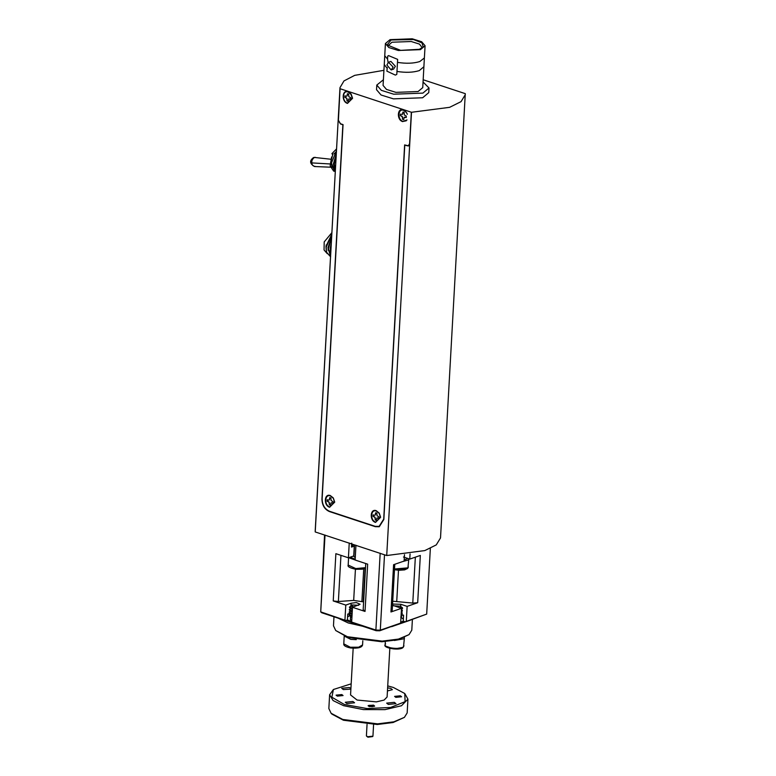 <?xml version="1.0" encoding="UTF-8"?>
<svg xmlns="http://www.w3.org/2000/svg" width="776" height="776" viewBox="0 0 776 776"><rect width="100%" height="100%" fill="white"/><g stroke="black" fill="none" stroke-linecap="round" stroke-linejoin="round"><path stroke-width="1.16" d="M373.043 705.258C374.498 706.49 373.372 706.878 369.677 706.422L368.94 705.394L373.043 705.258L374.459 706.305M368.93 705.394L368.231 705.956M369.279 706.558L368.125 705.656L373.44 705.112L374.595 706.014L369.279 706.558M387.728 685.877L393.374 687.468L404.752 693.502L405.12 701.659L390.561 707.479L367.067 708.556L344.292 704.462L331.866 697.226L333.408 689.505L351.179 683.831M341.818 694.568L336.066 695.15L337.317 696.13L343.06 695.548L341.818 694.568M400.348 695.8L394.596 696.382L395.847 697.352L401.599 696.77L400.348 695.8M350.917 688.487L349.345 687.507L341.702 688.283L343.361 689.583L350.878 689.117M352.915 701.475L345.281 702.251L346.93 703.551L354.574 702.775L352.915 701.475M394.305 702.338L386.671 703.114L388.32 704.414L395.964 703.638L394.305 702.338M387.447 690.941L392.384 689.67L390.735 688.38L387.622 687.866M353.167 648.222L350.558 694.937L357.067 700.039L376.389 701.882L384.11 700.068L387.108 696.984L389.824 648.406M333.408 689.505L329.616 694.762L333.117 700.573L343.564 705.675L363.449 709.603L384.983 709.633L401.502 705.743L407.933 699.137L404.752 693.502M329.616 694.762L328.849 708.546L331.1 713.27L342.798 719.468L377.563 723.862L393.81 721.835L404.403 717.363L407.167 712.931L407.933 699.137M335.727 630.529L348.036 637.484L381.879 641.762L397.7 639.783L409.03 634.632L398.437 639.094L382.19 641.122L347.425 636.727L335.727 630.529L333.476 625.805L333.971 616.794M332.031 714.182L343.409 720.225L377.252 724.503L393.073 722.524L404.403 717.363M412.395 619.471L411.794 630.19L409.03 634.632M394.402 640.481L403.966 638.774L404.364 637.571M343.778 643.867L350.345 647.242L358.657 647.213L362.576 644.924C361.926 647.591 357.901 648.6 350.49 647.96C345.708 646.932 343.467 645.574 343.778 643.867L344.214 636.058L350.781 639.366L356.281 639.647M362.479 626.193L348.191 622.944L338.22 618.191M410.688 620.053L391.618 626.668M367.048 724.377L366.408 735.823L367.572 736.734L372.936 736.182L373.586 724.561M352.44 622.769L320.721 611.876L321.671 612.73L345.562 620.616M405.46 621.867L426.684 614.097L399.621 623.758M366.602 736.211L367.96 737.2L372.703 736.56M351.741 620.664L350.374 619.539L350.51 617.027M351.673 621.867L347.435 619.976L351.693 621.489M400.639 622.187L403.239 621.149L400.688 622.73M405.266 621.809L403.248 621.139L403.365 619.17L400.755 617.036M350.539 613.098L347.755 614.058L347.415 619.976L345.727 620.558M379.716 630.781L400.668 623.099L380.298 630.16L375.885 630.063L376.166 630.713L379.716 630.781L380.298 630.16L384.508 554.801M380.172 553.24L375.885 630.063L351.664 622.08L352.275 622.827L376.166 630.713M325.018 535.042L320.721 611.876L324.552 535.023M351.906 617.706L351.121 617.347M363.614 601.885L353.681 600.42L338.375 601.507L333.234 600.954L345.776 605.086L344.942 619.859M349.239 543.035L348.414 557.808L335.872 553.676L333.234 600.954M349.53 615.814L347.609 616.813M401.27 612.322L402.337 611.061L401.803 609.616M402.375 610.46L401.299 611.711M401.134 614.786L402.201 613.525L401.667 612.08M402.24 612.924L401.163 614.175M403.345 619.17L403.568 615.232L401.531 614.534M401.871 614.67L402.104 615.378L401.027 616.639M401.299 617.065L400.95 617.958M393.51 605.804L400.067 606.192L400.755 607.404L400.047 607.851M400.755 607.404L402.317 608.529L401.444 609.257M352.275 611.013L349.258 609.606L350.791 608.588M352.139 613.476L349.122 612.07L350.645 611.052M352.003 615.931L348.977 614.466L349.879 613.729M351.906 617.609L350.219 616.163M348.977 614.466L349.695 615.892L351.955 616.881M349.122 612.07L349.83 613.428L352.091 614.417M349.258 609.606L349.966 610.974L352.226 611.954M352.42 608.549L349.394 607.152L350.102 608.51L352.362 609.49M351.47 606.667L353.002 607.123M349.394 607.152L350.927 606.134M391.861 610.314L390.949 611.983L401.493 608.326L400.668 623.099M404.49 554.646L404.131 561.048L393.587 564.705L390.949 611.983M351.664 622.08L352.488 607.298L365.03 611.439L363.246 609.713M365.03 611.439L367.669 564.162L355.127 560.02L355.951 545.247M406.314 621.149L407.138 606.376L417.682 602.719L412.774 603.068L392.714 601.216M430.35 548.438L426.684 614.097M417.682 602.719L420.33 555.441L409.786 559.089L410.067 553.928M351.897 605.018L350.81 605.571L351.334 606.599L353.051 607.104M350.965 605.474L351.082 603.243L356.31 602.535L360.083 604.271L352.488 607.298M345.776 605.086L351.082 603.243M351.722 543.142L351.499 547.08L354.283 546.12L353.73 555.965L348.414 557.808M402.443 607.753L402.317 608.529L402.443 607.753L400.697 606.512L400.823 604.291L407.138 606.376M401.405 609.858L402.453 608.316M400.988 617.25L402.104 615.378M350.102 608.51L352.382 609.15M349.695 615.892L351.974 616.542M349.83 613.428L352.11 614.078M349.966 610.974L352.246 611.614M401.493 608.326L392.491 605.222M392.171 610.906L394.78 564.288M392.559 604.048L400.823 604.291M409.786 559.089L407.73 558.419L404.189 560.127M403.462 557.013L407.73 558.419M423.182 79.763L465.28 93.653L440.516 537.923L436.267 544.898L424.821 550.582L386.72 555.529L315.221 531.948L315.201 530.92L339.985 87.669L343.972 80.927L354.68 75.359L383.907 70.325M348.715 557.702L357.552 560.825M355.175 559.195L350.141 557.207M354.545 544.917L353.895 556.499L355.262 557.624M400.697 606.512L399.688 606.066L400.697 606.512M402.22 561.708L408.37 559.971L408.768 558.759M315.221 531.948L339.985 87.669M340.004 88.697L338.239 120.222L340.48 123.966L342.876 124.752L321.953 499.055C322.089 505.195 324.572 509.357 329.393 511.539L375.312 526.681L379.28 526.72L383.848 519.474L404.781 145.17L408.37 145.975L409.738 143.803L386.72 555.529M465.299 94.682L461.041 101.646L449.605 107.331L411.503 112.278L409.738 143.803M353.167 607.065L352.061 604.95L358.628 605.299M340.072 88.677L338.404 120.27L340.489 123.762L343.05 124.606L322.127 498.813C322.263 504.953 324.746 509.114 329.567 511.297L375.167 526.332L379.134 526.37L383.713 519.125L404.626 144.928L408.302 145.772L409.582 143.744L411.338 112.229L340.169 88.755M376.796 85.059L376.535 89.715L381.045 94.992L393.471 98.862L422.629 97.766L428.75 92.635L429.012 87.979L422.891 93.11L393.733 94.206L381.307 90.336L376.796 85.059L383.383 79.773M404.781 145.17L408.341 145.985M342.876 124.752L322.011 499.026C322.156 505.166 324.63 509.328 329.46 511.52L375.371 526.662L379.202 526.749M338.307 120.193L340.548 123.937L342.944 124.732M354.06 544.752L351.567 545.897M347.493 103.402C341.333 101.743 342.032 89.298 348.143 91.684L351.14 94.09L352.566 98.203L347.493 103.402M403.636 110.337C397.875 108.087 397.225 119.805 403.016 121.366L407.022 119.941L402.676 121.609C396.517 119.95 397.215 107.495 403.336 109.891L406.333 112.287L407.332 114.314L406.459 112.598L403.636 110.337M329.635 507.252C323.476 505.593 324.174 493.148 330.285 495.534L333.282 497.94L334.708 502.053L329.635 507.252M375.545 522.403C369.386 520.745 370.084 508.29 376.205 510.676L379.202 513.082L380.628 517.194L375.545 522.403M403.724 119.649L402.531 119.261L402.327 116.701L400.358 115.624L400.445 114.15L402.453 114.392L402.928 112.054L404.121 112.442L404.325 115.003L406.294 116.08L406.207 117.554L404.199 117.322L403.724 119.649M423.056 81.994L429.012 87.979M408.302 145.781L409.65 143.725L411.406 112.2M379.319 526.303L383.771 519.096L404.694 144.899M351.111 94.041L348.211 91.743C342.177 89.395 341.498 101.666 347.561 103.295L352.576 98.3M407.274 114.15L406.866 113.267M406.304 112.258L403.394 109.949C397.37 107.592 396.681 119.863 402.744 121.502L406.275 120.794M333.253 497.891L330.353 495.592C324.32 493.245 323.64 505.515 329.703 507.145L334.718 502.15M379.163 513.033L376.263 510.744C370.239 508.387 369.551 520.657 375.623 522.287L380.628 517.291M402.531 119.261L402.608 117.826M402.599 119.242L403.782 119.63M404.199 117.322L405.043 117.166M406.275 117.525L405.111 117.137M402.851 113.49L403.006 112.035M402.453 114.392L402.928 113.471M400.513 114.14L400.358 115.624M401.522 116.012L400.426 115.595M402.327 116.701L401.59 115.973M402.686 117.806L402.395 116.672M423.909 66.726L419.263 70.626C413.045 72.527 405.615 72.798 396.972 71.431L397.477 62.371C406.129 63.739 413.56 63.467 419.767 61.556L424.375 57.967L422.745 87.63L418.089 91.529L395.935 92.363L386.496 89.424L383.072 85.418L384.75 55.746L387.544 59.092L388.087 62.449M352.285 98.135L350.956 94.303L352.285 98.164L347.512 103.062C341.712 101.491 342.371 89.783 348.123 92.024L350.965 94.323M334.592 502.033L333.263 498.211L334.592 502.072L329.81 506.961C324.019 505.399 324.669 493.681 330.43 495.932L333.273 498.221M380.502 517.175L379.163 513.343L380.502 517.214L375.73 522.112C369.929 520.541 370.589 508.833 376.341 511.074L379.163 513.343M396.972 71.431L396.798 74.418L395.343 75.088L386.875 71.149L395.343 75.088M387.292 67.541L386.875 71.149M387.04 68.162L384.236 64.505M385.41 43.534L390.066 39.634L412.211 38.8L421.659 41.739L425.083 45.745L420.427 49.654L398.282 50.479L388.834 47.54L385.41 43.534L384.75 55.746M424.375 57.967L425.083 45.745M346.096 96.224L344.932 95.846L344.854 97.31L346.814 98.387L347.017 100.948L348.211 101.346L348.686 99.008L350.704 99.241L350.781 97.776L348.822 96.699L348.618 94.138L348.026 93.867L347.425 93.741L346.94 96.078L346.096 96.224M328.403 500.132L327.239 499.744L327.152 501.218L329.121 502.295L329.325 504.856L330.518 505.244L330.993 502.916L333.001 503.149L333.088 501.674L331.119 500.598L330.915 498.037L330.324 497.765L329.722 497.649L329.247 499.987L328.403 500.132M374.313 515.274L373.149 514.895L373.072 516.36L375.031 517.437L375.235 519.998L376.428 520.395L376.913 518.058L378.921 518.29L378.998 516.826L377.039 515.749L376.835 513.188L376.244 512.917L375.642 512.79L375.167 515.128L374.313 515.274M388.495 62.255L390.92 61.411L395.372 66.29L393.597 69.122L391.162 69.956L386.894 65.009L388.495 62.255L393.122 67.076L391.162 69.956M397.477 62.371L397.642 59.374L388.601 55.63L387.719 56.105L387.544 59.092M388.727 55.591L387.719 56.105M345 95.826L344.854 97.31M347.338 95.176L346.94 96.078M347.415 95.157L347.493 93.721M350.771 99.212L349.54 98.862M349.598 98.824L348.686 99.008M347.017 100.948L348.269 101.317M347.095 100.928L347.095 99.512M347.173 99.493L346.814 98.387M346.891 98.358L346.018 97.698M346.086 97.669L344.913 97.281M327.307 499.734L327.152 501.218M329.645 499.084L329.247 499.987M329.722 499.065L329.8 497.62M333.069 503.12L331.837 502.761M331.905 502.732L330.993 502.916M329.325 504.856L330.576 505.225M329.393 504.837L329.402 503.42M329.48 503.401L329.121 502.295M329.189 502.266L328.316 501.606M328.384 501.568L327.22 501.189M373.217 514.876L373.072 516.36M375.555 514.226L375.167 515.128M375.632 514.207L375.71 512.771M378.989 518.261L377.757 517.912M377.825 517.873L376.913 518.058M375.235 519.998L376.486 520.366M375.312 519.978L375.312 518.562M375.39 518.543L375.031 517.437M375.109 517.408L374.236 516.748M374.304 516.719L373.14 516.331M419.38 49.305L423.23 46.938L421.969 42.864L413.521 39.557L391.114 39.983L387.127 44.921L400.629 50.362L419.38 49.305M335.455 168.712L334.437 166.801M334.34 169.187L331.585 165.86L334.058 168.47M332.846 154.822L331.905 153.667L332.904 153.997L330.547 162.902L335.28 171.903M336.28 154.046L333.399 163.852L335.339 170.904M422.338 47.821L419.438 44.087L411.231 41.516L391.948 42.224L387.903 45.891M335.387 169.895L334.262 164.134L336.163 156.112M335.28 171.855L331.4 163.193L336.464 150.66M335.31 171.36L334.427 171.331M333.69 171.137L330.169 165.909L331.585 157.033M336.415 151.621L334.068 153.726M331.905 153.667L336.561 148.885M330.741 159.226L314.396 157.441C312.35 159.041 311.506 160.865 311.884 162.911C311.913 165.104 313.058 166.277 315.298 166.404M330.78 252.384L330.46 248.698L331.274 243.596M330.731 253.257L330.46 248.698M331.653 236.661L327.938 247.874L330.566 256.109M331.342 242.335L330.159 248.601M326.192 249.794L326.153 244.993L326.386 250.861L326.172 247.224L331.779 234.498M330.654 256.691L326.812 252.569L326.386 250.861M331.672 236.418L328.035 250.182M331.4 241.326L330.256 250.91M330.586 255.905L328.238 247.971L331.624 237.243M330.411 256.613L326.812 252.569M326.182 249.775L325.969 246.419L331.536 234.711M327.259 253.636L324.048 249.959L324.203 241.918L331.885 232.654M385.604 643.876C381.394 647.456 400.426 650.404 403.53 646.65L404.403 637.911M386.283 646.34L393.975 648.998L402.472 647.485M338.375 601.507L340.955 555.344M415.344 557.168L412.774 603.068M355.427 569.235L353.681 600.42M396.74 601.322L398.476 570.263M363.721 568.876L361.907 601.322M363.246 601.759L365.108 568.372M365.506 568.158L362.285 569.196L355.874 569.293C349.889 568.013 347.318 566.606 348.181 565.073L355.796 568.585L365.535 567.663M394.518 569.002L407.933 567.857L408.806 559.108M394.48 569.584L406.876 568.682M311.884 162.911L330.566 163.988M326.017 246.603L326.172 247.224M332.031 714.192L331.1 713.27M403.966 645.787L403.268 647.232C400.474 651.2 382.228 647.95 385.168 644.74L385.342 641.587M362.576 644.924L362.799 640.772M351.353 617.483L350.849 617.221M402.482 608.597L402.511 608.083M363.168 609.985L365.758 563.531M348.181 565.073L348.589 557.75M408.37 566.994L407.681 568.439L404.587 569.885L398.845 570.292L394.48 569.671M335.445 168.935L334.922 168.761M332.39 167.286L331.895 167.257M331.11 167.228L314.542 166.52C309.663 163.678 309.352 160.68 313.601 157.518L315.298 157.344"/></g></svg>
